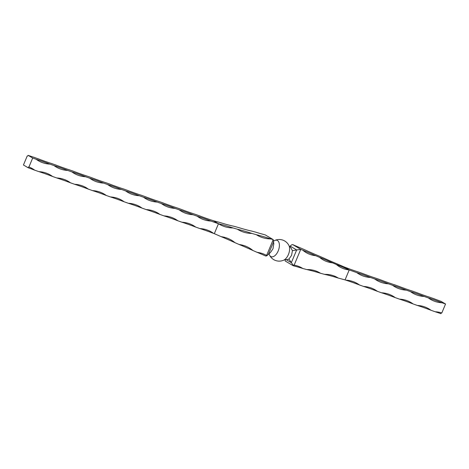 <?xml version="1.0" encoding="UTF-8"?>
<svg xmlns="http://www.w3.org/2000/svg" width="469" height="469" viewBox="0 0 469 469"><rect width="100%" height="100%" fill="white"/><g stroke="black" fill="none" stroke-linecap="round" stroke-linejoin="round"><path stroke-width="0.7" d="M431.07 310.302A35.163 3.095 22.7 0 0 417.304 305.436A35.163 29.488 -59.5 0 1 428.942 308.901A35.163 29.488 -59.5 0 1 431.07 310.302L435.197 311.762A35.163 3.095 22.7 0 1 440.889 313.655A1.073 0.575 109.5 0 1 441.669 312.929M284.97 259.55L285.234 261.016L293.301 265.776L293.09 265.108L294.133 265.149L300.746 249.344L292.679 244.584A35.163 2.023 -154.6 0 0 301.356 248.3L305.495 250.106A35.163 2.023 -154.6 0 0 319.295 256.127L323.44 257.932A35.163 2.023 -154.6 0 0 337.24 263.947L344.826 267.201A35.163 3.095 -157.3 0 0 358.592 272.067L362.719 273.527A35.163 3.095 -157.3 0 0 376.478 278.393L380.611 279.852A35.163 3.095 -157.3 0 0 394.37 284.718L398.498 286.178A35.163 3.095 -157.3 0 0 412.263 291.044L416.39 292.504A35.163 3.095 -157.3 0 0 430.155 297.369L434.282 298.829A35.163 3.095 -157.3 0 0 440.977 301.315L445.55 304.012L441.804 312.97A35.163 29.488 -59.5 0 0 435.197 311.762M286.043 259.574L291.337 262.669L296.666 249.942L290.164 246.114L291.654 244.812L292.679 244.584M289.262 246.436L290.68 247.48L292.433 250.651L291.56 255.394L288.904 259.087L293.09 265.108M293.834 265.079L294.133 265.149A35.163 28.375 -60.4 0 1 301.749 267.858A35.163 28.375 -60.4 0 1 302.786 268.479L306.878 269.587A35.163 28.375 -60.4 0 1 319.477 272.641A35.163 28.375 -60.4 0 1 320.515 273.269L324.601 274.371A35.163 28.375 -60.4 0 1 337.205 277.425A35.163 28.375 -60.4 0 1 338.237 278.053L345.055 279.893L349.217 269.951A35.163 28.375 -60.4 0 1 339.943 267.019A35.163 28.375 -60.4 0 1 336.332 264.475A35.163 2.023 -154.6 0 1 349.217 269.951L344.14 266.961M292.433 250.651L300.746 249.344L302.833 250.229A35.163 2.023 -154.6 0 1 315.719 255.711L319.582 257.352A35.163 2.023 -154.6 0 1 332.468 262.828L336.332 264.475M290.164 246.114L289.514 246.753M273.779 241.019A8.706 4.678 109.5 0 1 274.605 240.533A10.816 10.816 0 0 1 288.968 245.609A8.706 4.678 109.5 0 1 289.408 246.911A8.706 4.678 109.5 0 1 288.417 254.526A8.706 4.678 109.5 0 1 285.011 259.357A8.706 4.678 109.5 0 1 283.851 260.096A10.816 10.816 0 0 1 269.487 255.019A8.706 4.678 109.5 0 1 269.147 254.116M288.904 259.087L286.354 259.72L284.595 259.638M274.605 240.533A8.706 4.678 109.5 0 1 278.991 242.573A8.706 4.678 109.5 0 1 278.205 250.915A8.706 4.678 109.5 0 1 269.487 255.019M332.468 262.828A35.163 28.375 -60.4 0 1 323.194 259.896A35.163 28.375 -60.4 0 1 319.582 257.352M315.719 255.711A35.163 28.375 -60.4 0 1 306.445 252.773A35.163 28.375 -60.4 0 1 302.833 250.229M302.786 268.479A35.163 4.157 20 0 0 293.301 265.776M338.237 278.053A35.163 4.157 20 0 0 324.601 274.371M320.515 273.269A35.163 4.157 20 0 0 306.878 269.587M273.802 243.587L272.981 248.822L270.531 252.357L266.802 255.816L265.776 256.045A35.163 2.023 25.4 0 0 257.1 252.328L252.961 250.522A35.163 2.023 25.4 0 0 239.155 244.501L235.016 242.696A35.163 2.023 25.4 0 0 221.216 236.681L214.315 233.668L218.472 223.725L213.401 220.735L220.213 222.576A35.163 4.157 -160 0 0 233.849 226.257L237.941 227.359A35.163 4.157 -160 0 0 251.577 231.041L255.669 232.143A35.163 4.157 -160 0 0 265.155 234.852L273.222 239.612L270.865 238.926A35.163 30.508 -58.4 0 1 256.309 234.705L251.947 233.439A35.163 30.508 -58.4 0 1 237.39 229.218L233.029 227.952A35.163 30.508 -58.4 0 1 218.472 223.725A35.163 4.157 -160 0 1 233.029 227.952M273.855 244.079L273.222 239.612L266.609 255.417L266.802 255.816L266.609 255.417A35.163 30.508 -58.4 0 0 257.1 252.328M268.286 254.515L273.609 241.793M221.216 236.681A35.163 30.508 -58.4 0 1 231.868 240.427A35.163 30.508 -58.4 0 1 235.016 242.696M239.155 244.501A35.163 30.508 -58.4 0 1 249.807 248.253A35.163 30.508 -58.4 0 1 252.961 250.522M237.39 229.218A35.163 4.157 -160 0 1 251.947 233.439M256.309 234.705A35.163 4.157 -160 0 1 270.865 238.926M445.55 304.012L442.109 302.792A35.163 3.095 22.7 0 0 428.349 297.926L424.216 296.472A35.163 3.095 22.7 0 0 410.457 291.607L406.33 290.147A35.163 3.095 22.7 0 0 392.565 285.281L388.438 283.821A35.163 3.095 22.7 0 0 374.672 278.955L370.545 277.496A35.163 3.095 22.7 0 0 356.786 272.63L349.217 269.951M345.747 280.134A35.163 29.488 -59.5 0 1 357.384 283.598A35.163 29.488 -59.5 0 1 359.506 285A35.163 3.095 22.7 0 0 345.747 280.134L345.055 279.893M363.633 286.459A35.163 29.488 -59.5 0 1 375.27 289.924A35.163 29.488 -59.5 0 1 377.398 291.325A35.163 3.095 22.7 0 0 363.633 286.459L359.506 285M381.526 292.785A35.163 29.488 -59.5 0 1 393.163 296.25A35.163 29.488 -59.5 0 1 395.291 297.651A35.163 3.095 22.7 0 0 381.526 292.785L377.398 291.325M399.418 299.111A35.163 29.488 -59.5 0 1 411.055 302.575A35.163 29.488 -59.5 0 1 413.177 303.976A35.163 3.095 22.7 0 0 399.418 299.111L395.291 297.651M417.304 305.436L413.177 303.976M428.349 297.926A35.163 29.488 120.5 0 0 430.472 299.333A35.163 29.488 120.5 0 0 442.109 302.792M410.457 291.607A35.163 29.488 120.5 0 0 412.579 293.008A35.163 29.488 120.5 0 0 424.216 296.472M392.565 285.281A35.163 29.488 120.5 0 0 394.693 286.682A35.163 29.488 120.5 0 0 406.33 290.147M374.672 278.955A35.163 29.488 120.5 0 0 376.8 280.356A35.163 29.488 120.5 0 0 388.438 283.821M356.786 272.63A35.163 29.488 120.5 0 0 358.908 274.031A35.163 29.488 120.5 0 0 370.545 277.496M213.63 233.427A35.163 3.095 22.7 0 0 199.864 228.561A35.163 29.488 -59.5 0 1 211.501 232.02A35.163 29.488 -59.5 0 1 213.63 233.427L214.315 233.668M195.737 227.102A35.163 3.095 22.7 0 0 181.972 222.236A35.163 29.488 -59.5 0 1 193.609 225.695A35.163 29.488 -59.5 0 1 195.737 227.102L199.864 228.561M177.845 220.776A35.163 3.095 22.7 0 0 164.086 215.91A35.163 29.488 -59.5 0 1 175.723 219.369A35.163 29.488 -59.5 0 1 177.845 220.776L181.972 222.236M159.952 214.45A35.163 3.095 22.7 0 0 146.193 209.584A35.163 29.488 -59.5 0 1 157.83 213.043A35.163 29.488 -59.5 0 1 159.952 214.45L164.086 215.91M142.066 208.125A35.163 3.095 22.7 0 0 128.301 203.259A35.163 29.488 -59.5 0 1 139.938 206.718A35.163 29.488 -59.5 0 1 142.066 208.125L146.193 209.584M124.174 201.799A35.163 3.095 22.7 0 0 110.408 196.933A35.163 29.488 -59.5 0 1 122.046 200.392A35.163 29.488 -59.5 0 1 124.174 201.799L128.301 203.259M106.281 195.473A35.163 3.095 22.7 0 0 92.522 190.607A35.163 29.488 -59.5 0 1 104.159 194.066A35.163 29.488 -59.5 0 1 106.281 195.473L110.408 196.933M88.389 189.148A35.163 3.095 22.7 0 0 74.63 184.282A35.163 29.488 -59.5 0 1 86.267 187.741A35.163 29.488 -59.5 0 1 88.389 189.148L92.522 190.607M70.502 182.822A35.163 3.095 22.7 0 0 56.737 177.956A35.163 29.488 -59.5 0 1 68.374 181.415A35.163 29.488 -59.5 0 1 70.502 182.822L74.63 184.282M52.61 176.496A35.163 3.095 22.7 0 0 38.845 171.631A35.163 29.488 -59.5 0 1 50.482 175.089A35.163 29.488 -59.5 0 1 52.61 176.496L56.737 177.956M213.401 220.735L212.709 220.489A35.163 3.095 -157.3 0 1 198.95 215.623L194.817 214.163A35.163 3.095 -157.3 0 1 181.057 209.297L176.93 207.837A35.163 3.095 -157.3 0 1 163.165 202.971L159.038 201.512A35.163 3.095 -157.3 0 1 145.273 196.652L141.146 195.192A35.163 3.095 -157.3 0 1 127.386 190.326L123.253 188.866A35.163 3.095 -157.3 0 1 109.494 184L105.367 182.541A35.163 3.095 -157.3 0 1 91.602 177.675L87.474 176.215A35.163 3.095 -157.3 0 1 73.709 171.349L69.582 169.889A35.163 3.095 -157.3 0 1 55.823 165.024L51.696 163.564A35.163 3.095 -157.3 0 1 37.93 158.698L33.803 157.238A35.163 3.095 -157.3 0 1 28.111 155.345L32.683 158.041L28.937 166.999A35.163 29.488 -59.5 0 1 32.596 168.764A35.163 29.488 -59.5 0 1 34.718 170.171L38.845 171.631M34.718 170.171A35.163 3.095 22.7 0 0 28.023 167.685L23.45 164.988L27.196 156.03A35.163 29.488 120.5 0 0 27.331 156.071M32.683 158.041L36.125 159.255A35.163 29.488 120.5 0 0 38.253 160.662A35.163 29.488 120.5 0 0 49.89 164.121A35.163 3.095 22.7 0 0 36.125 159.255M49.89 164.121L54.017 165.58A35.163 29.488 120.5 0 0 56.139 166.987A35.163 29.488 120.5 0 0 67.776 170.446A35.163 3.095 22.7 0 0 54.017 165.58M67.776 170.446L71.909 171.906A35.163 29.488 120.5 0 0 74.032 173.313A35.163 29.488 120.5 0 0 85.669 176.772A35.163 3.095 22.7 0 0 71.909 171.906M85.669 176.772L89.796 178.232A35.163 29.488 120.5 0 0 91.924 179.639A35.163 29.488 120.5 0 0 103.561 183.098A35.163 3.095 22.7 0 0 89.796 178.232M103.561 183.098L107.688 184.557A35.163 29.488 120.5 0 0 109.816 185.964A35.163 29.488 120.5 0 0 121.453 189.423A35.163 3.095 22.7 0 0 107.688 184.557M121.453 189.423L125.581 190.883A35.163 29.488 120.5 0 0 127.703 192.29A35.163 29.488 120.5 0 0 139.34 195.749A35.163 3.095 22.7 0 0 125.581 190.883M139.34 195.749L143.473 197.209A35.163 29.488 120.5 0 0 145.595 198.616A35.163 29.488 120.5 0 0 157.232 202.075A35.163 3.095 22.7 0 0 143.473 197.209M157.232 202.075L161.359 203.534A35.163 29.488 120.5 0 0 163.488 204.941A35.163 29.488 120.5 0 0 175.125 208.4A35.163 3.095 22.7 0 0 161.359 203.534M175.125 208.4L179.252 209.86A35.163 29.488 120.5 0 0 181.38 211.267A35.163 29.488 120.5 0 0 193.017 214.726A35.163 3.095 22.7 0 0 179.252 209.86M193.017 214.726L197.144 216.186A35.163 29.488 120.5 0 0 199.266 217.593A35.163 29.488 120.5 0 0 210.903 221.051A35.163 3.095 22.7 0 0 197.144 216.186M210.903 221.051L218.472 223.725M28.111 155.345A1.073 0.575 109.5 0 1 27.261 156.06A1.073 0.575 109.5 0 1 27.196 156.03M28.023 167.685A1.073 0.575 109.5 0 1 28.89 166.976A1.073 0.575 109.5 0 1 28.937 166.999M286.547 259.773L287.726 260.535M269.042 253.711L269.188 254.192L268.942 253.876M273.445 241.265L273.855 240.99L273.486 241.078M270.033 252.803L270.531 252.357"/></g></svg>
